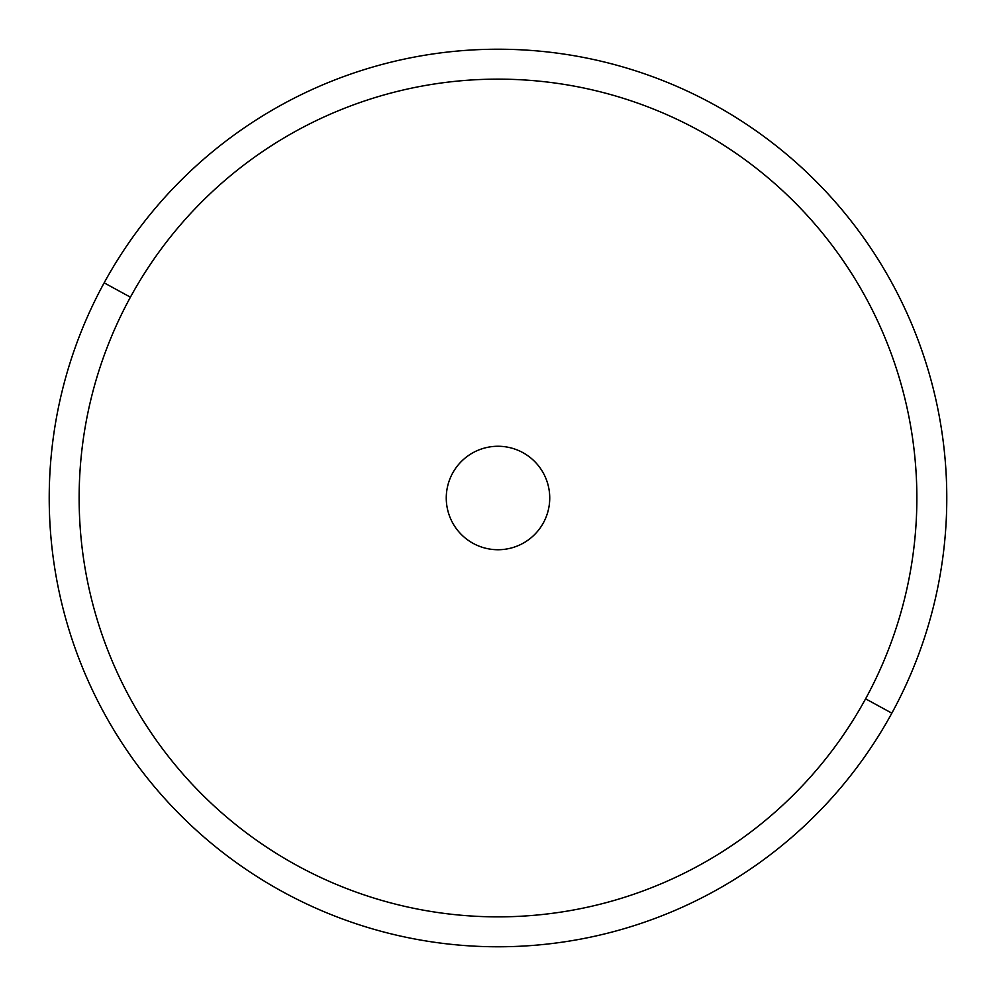 <?xml version="1.0" encoding="UTF-8"?>
<svg xmlns="http://www.w3.org/2000/svg" width="996" height="996" viewBox="0 0 996 996"><rect width="100%" height="100%" fill="white"/><g stroke="black" fill="none" stroke-linecap="round" stroke-linejoin="round"><path stroke-width="1.49" d="M104.157 282.839A448.785 448.785 0 0 0 282.839 891.843A448.785 448.785 0 0 0 891.843 713.161A448.785 448.785 0 0 0 713.161 104.157A448.785 448.785 0 0 0 104.157 282.839L130.414 297.182A418.868 418.868 0 0 0 297.182 865.586A418.868 418.868 0 0 0 865.586 698.818L891.843 713.161A448.785 448.785 0 0 1 282.839 891.843A448.785 448.785 0 0 1 104.157 282.839A448.785 448.785 0 0 1 713.161 104.157A448.785 448.785 0 0 1 891.843 713.161L865.586 698.818A418.868 418.868 0 0 0 698.818 130.414A418.868 418.868 0 0 0 130.414 297.182L104.157 282.839M865.586 698.818A418.868 418.868 0 0 1 297.182 865.586A418.868 418.868 0 0 1 130.414 297.182A418.868 418.868 0 0 1 698.818 130.414A418.868 418.868 0 0 1 865.586 698.818M452.595 473.2A51.742 51.742 0 0 0 473.2 543.405A51.742 51.742 0 0 0 543.405 522.8A51.742 51.742 0 0 0 522.8 452.595A51.742 51.742 0 0 0 452.595 473.2A51.742 51.742 0 0 1 522.8 452.595A51.742 51.742 0 0 1 543.405 522.8A51.742 51.742 0 0 1 473.2 543.405A51.742 51.742 0 0 1 452.595 473.2"/></g></svg>
